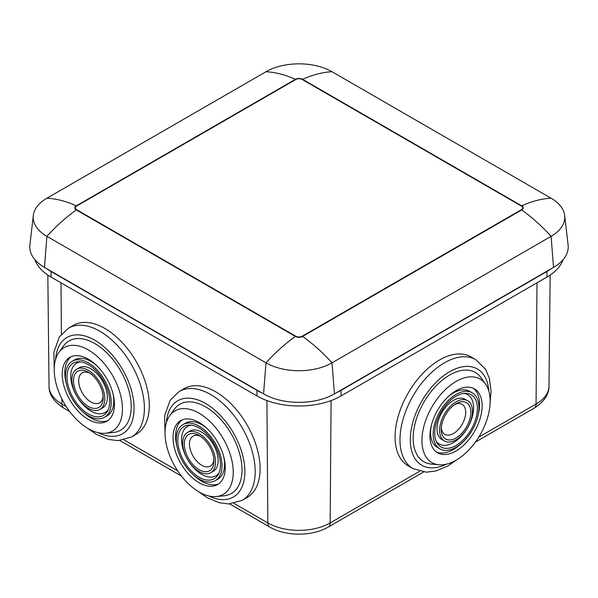 <?xml version="1.0" encoding="UTF-8"?>
<svg xmlns="http://www.w3.org/2000/svg" width="598" height="598" viewBox="0 0 598 598"><rect width="100%" height="100%" fill="white"/><g stroke="black" fill="none" stroke-linecap="round" stroke-linejoin="round"><path stroke-width="0.9" d="M563.189 259.547A59.441 34.318 0 0 1 546.946 277.061L546.946 271.485A59.441 34.318 0 0 0 551.296 268.674M546.946 271.485L341.032 390.367L341.032 395.943L546.946 277.061M46.704 268.674A59.441 34.318 0 0 0 51.054 271.485L256.968 390.367A59.441 34.318 0 0 0 261.834 392.879M336.166 392.879A59.441 34.318 0 0 0 341.032 390.367M34.811 259.547A59.441 34.318 0 0 0 51.054 277.061L256.968 395.943A59.441 34.318 0 0 0 341.032 395.943M521.314 206.004L302.222 79.512A4.56 2.631 -60 0 1 302.581 79.325L521.673 205.817A4.56 2.631 120 0 0 521.314 206.004A4.56 2.631 0 0 1 521.314 209.719A4.56 2.631 -120 0 1 521.673 209.95A5.061 2.923 0 0 0 521.673 205.817C531.914 201.242 541.721 198.708 551.102 198.222A46.681 26.955 180 0 1 564.669 215.474A46.681 26.955 180 0 1 551.102 236.337L332.01 362.829A46.681 26.955 180 0 1 265.99 362.829L263.561 393.88A50.12 28.936 180 0 0 334.439 393.88L332.01 362.829A136.695 78.921 60 0 0 302.581 336.442L521.673 209.95C531.914 217.201 541.721 225.992 551.102 236.337L553.531 267.388L334.439 393.88M564.669 215.474L568.1 244.986A50.12 28.936 180 0 1 553.531 267.388M551.102 198.222L332.01 71.73A46.681 26.955 180 0 0 265.99 71.73L46.898 198.222A46.681 26.955 180 0 0 33.331 215.474L29.9 244.986A50.12 28.936 180 0 0 44.469 267.388L263.561 393.88M44.469 267.388L46.898 236.337L265.99 362.829C275.372 352.484 285.179 343.693 295.419 336.442A5.061 2.923 0 0 0 302.581 336.442A4.56 2.631 60 0 0 302.222 336.211A4.56 2.631 0 0 1 295.778 336.211L76.686 209.719A4.56 2.631 120 0 0 76.327 209.95L295.419 336.442A4.56 2.631 -60 0 1 295.778 336.211M332.01 71.73A136.695 78.921 -60 0 0 302.581 79.325A5.061 2.923 0 0 0 295.419 79.325L76.327 205.817A5.061 2.923 0 0 0 76.327 209.95A136.695 78.921 120 0 0 46.898 236.337A46.681 26.955 180 0 1 33.331 215.474M242.168 500.362A62.88 36.306 60 0 0 249.747 493.051A62.88 36.306 60 0 0 237.376 420.2A62.88 36.306 60 0 0 179.288 391.451L184.184 388.625A62.88 36.306 60 0 1 242.272 417.367A62.88 36.306 60 0 1 254.643 490.225A62.88 36.306 60 0 1 247.064 497.536L242.168 500.362L228.81 503.942L219.227 502.724L207.289 497.73L198.177 491.429M169.66 415.76L174.093 409.533A51.518 29.743 60 0 1 223.48 422.592A51.518 29.743 60 0 1 237.541 487.512A51.518 29.743 60 0 1 223.914 495.817L216.304 496.549A48.236 27.852 60 0 1 175.349 467.105A48.236 27.852 60 0 1 169.197 416.44A48.236 27.852 60 0 1 169.66 415.76A48.236 27.852 60 0 1 215.893 427.989A48.236 27.852 60 0 1 229.064 488.768A48.236 27.852 60 0 1 216.304 496.549M177.038 446.706A36.904 21.311 60 0 1 178.802 423.444A36.904 21.311 60 0 1 182.009 419.975M176.223 424.931A36.904 21.311 60 0 1 180.671 420.641A36.904 21.311 60 0 1 214.772 437.512A36.904 21.311 60 0 1 222.03 480.276A36.904 21.311 60 0 1 217.582 484.567A36.904 21.311 60 0 1 183.489 467.696A36.904 21.311 60 0 1 176.223 424.931M218.823 483.745A36.904 21.311 60 0 1 193.184 474.685M182.951 424.587A32.352 18.68 60 0 1 212.836 439.373A32.352 18.68 60 0 1 219.204 476.86A32.352 18.68 60 0 1 215.302 480.62A32.352 18.68 60 0 1 185.417 465.835A32.352 18.68 60 0 1 179.049 428.347A32.352 18.68 60 0 1 182.951 424.587L185.53 423.1A32.352 18.68 60 0 1 207.648 429.035M223.794 457.014A32.352 18.68 60 0 1 221.783 475.373A32.352 18.68 60 0 1 217.881 479.133L215.302 480.62M191.465 425.185A28.48 16.445 -120 0 0 184.035 429.768A28.48 16.445 -120 0 0 191.756 465.588A28.48 16.445 -120 0 0 219.04 472.951M217.851 475.231A30.177 17.424 -120 0 0 218.345 474.408A30.177 17.424 -120 0 0 214.219 443.895A30.177 17.424 -120 0 0 189.858 425.058A30.177 17.424 -120 0 0 180.402 429.977A30.177 17.424 -120 0 0 188.901 468.324A30.177 17.424 -120 0 0 217.851 475.231M187.51 432.481L190.089 430.994A23.24 13.418 60 0 1 211.55 441.616A23.24 13.418 60 0 1 216.125 468.54A23.24 13.418 60 0 1 213.322 471.239L210.75 472.726A23.24 13.418 60 0 1 189.282 462.105A23.24 13.418 60 0 1 184.707 435.18A23.24 13.418 60 0 1 187.51 432.481A23.24 13.418 60 0 1 208.979 443.103A23.24 13.418 60 0 1 213.546 470.028A23.24 13.418 60 0 1 210.75 472.726M200.48 436.338A17.312 9.994 -120 0 0 190.964 438.132A17.312 9.994 -120 0 0 195.838 460.131A17.312 9.994 -120 0 0 212.447 464.1A17.312 9.994 -120 0 0 213.89 459.57M212.133 468.316A20.96 12.102 -120 0 0 213.949 461.163A20.96 12.102 -120 0 0 199.127 435.494A20.96 12.102 -120 0 0 186.12 436.891A20.96 12.102 -120 0 0 192.025 463.517A20.96 12.102 -120 0 0 212.133 468.316M131.373 437.063A62.88 36.306 60 0 0 138.953 429.753A62.88 36.306 60 0 0 126.582 356.901A62.88 36.306 60 0 0 68.493 328.153L73.39 325.327A62.88 36.306 60 0 1 131.478 354.068A62.88 36.306 60 0 1 143.849 426.927A62.88 36.306 60 0 1 136.269 434.238L131.373 437.063L118.015 440.644L108.432 439.425L96.495 434.432L87.383 428.131M58.866 352.461L63.306 346.235A51.518 29.743 60 0 1 112.686 359.293A51.518 29.743 60 0 1 126.746 424.214A51.518 29.743 60 0 1 113.119 432.526L105.51 433.251A48.236 27.852 60 0 1 64.554 403.807A48.236 27.852 60 0 1 58.402 353.141A48.236 27.852 60 0 1 58.866 352.461A48.236 27.852 60 0 1 105.099 364.69A48.236 27.852 60 0 1 118.269 425.47A48.236 27.852 60 0 1 105.51 433.251M66.243 383.415A36.904 21.311 60 0 1 68.008 360.146A36.904 21.311 60 0 1 71.214 356.677M65.429 361.633A36.904 21.311 60 0 1 69.884 357.342A36.904 21.311 60 0 1 103.977 374.213A36.904 21.311 60 0 1 111.235 416.978A36.904 21.311 60 0 1 106.788 421.269A36.904 21.311 60 0 1 72.694 404.398A36.904 21.311 60 0 1 65.429 361.633M108.029 420.446A36.904 21.311 60 0 1 82.397 411.387M72.156 361.289A32.352 18.68 60 0 1 102.049 376.075A32.352 18.68 60 0 1 108.41 413.562A32.352 18.68 60 0 1 104.508 417.322A32.352 18.68 60 0 1 74.623 402.536A32.352 18.68 60 0 1 68.262 365.049A32.352 18.68 60 0 1 72.156 361.289L74.735 359.802A32.352 18.68 60 0 1 96.854 365.737M113 393.716A32.352 18.68 60 0 1 110.989 412.074A32.352 18.68 60 0 1 107.087 415.834L104.508 417.322M80.67 361.887A28.48 16.445 -120 0 0 73.24 366.469A28.48 16.445 -120 0 0 80.962 402.29A28.48 16.445 -120 0 0 108.245 409.66M107.064 411.932A30.177 17.424 -120 0 0 107.558 411.11A30.177 17.424 -120 0 0 103.424 380.597A30.177 17.424 -120 0 0 79.063 361.76A30.177 17.424 -120 0 0 69.607 366.679A30.177 17.424 -120 0 0 78.106 405.025A30.177 17.424 -120 0 0 107.064 411.932M76.716 369.183L79.295 367.695A23.24 13.418 60 0 1 100.763 378.317A23.24 13.418 60 0 1 105.33 405.242A23.24 13.418 60 0 1 102.535 407.941L99.956 409.428A23.24 13.418 60 0 1 78.488 398.806A23.24 13.418 60 0 1 73.913 371.881A23.24 13.418 60 0 1 76.716 369.183A23.24 13.418 60 0 1 98.184 379.805A23.24 13.418 60 0 1 102.751 406.73A23.24 13.418 60 0 1 99.956 409.428M89.685 373.047A17.312 9.994 -120 0 0 80.169 374.841A17.312 9.994 -120 0 0 85.043 396.84A17.312 9.994 -120 0 0 101.66 400.802A17.312 9.994 -120 0 0 103.095 396.272M101.339 405.018A20.96 12.102 -120 0 0 103.155 397.864A20.96 12.102 -120 0 0 88.332 372.195A20.96 12.102 -120 0 0 75.326 373.593A20.96 12.102 -120 0 0 81.231 400.226A20.96 12.102 -120 0 0 101.339 405.018M475.881 359.697A62.88 36.306 -60 0 0 405.422 412.067A62.88 36.306 -60 0 0 413.001 468.608L408.105 465.782A62.88 36.306 -60 0 1 400.525 409.234A62.88 36.306 -60 0 1 470.985 356.871L475.881 359.697L485.658 369.474L489.396 378.377L491.04 391.219L490.136 402.26M438.865 464.788L431.255 464.063A51.518 29.743 -60 0 1 417.628 415.416A51.518 29.743 -60 0 1 449.091 375.357A51.518 29.743 -60 0 1 481.076 377.772L485.509 383.998A48.236 27.852 -60 0 1 485.972 422.45A48.236 27.852 -60 0 1 438.865 464.788A48.236 27.852 -60 0 1 426.112 419.243A48.236 27.852 -60 0 1 455.571 381.741A48.236 27.852 -60 0 1 485.509 383.998M473.16 388.214A36.904 21.311 -60 0 1 478.131 414.952M433.139 419.624A36.904 21.311 -60 0 1 474.498 388.887A36.904 21.311 -60 0 1 478.946 422.068A36.904 21.311 -60 0 1 437.587 452.813A36.904 21.311 -60 0 1 433.139 419.624M461.985 442.924A36.904 21.311 -60 0 1 436.346 451.991M447.521 397.281A32.352 18.68 -60 0 1 469.639 391.339L472.218 392.826A32.352 18.68 -60 0 1 476.12 421.919A32.352 18.68 -60 0 1 439.866 448.866A32.352 18.68 -60 0 1 435.964 419.774A32.352 18.68 -60 0 1 472.218 392.826M439.866 448.866L437.288 447.379A32.352 18.68 -60 0 1 431.375 425.253M436.129 441.197A28.48 16.445 120 0 0 453.807 442.408A28.48 16.445 120 0 0 471.134 420.304A28.48 16.445 120 0 0 463.712 393.424M474.767 421.852A30.177 17.424 120 0 0 465.311 393.305A30.177 17.424 120 0 0 437.317 419.848A30.177 17.424 120 0 0 436.824 442.647A30.177 17.424 120 0 0 455.504 445.794A30.177 17.424 120 0 0 474.767 421.852M444.426 440.973L441.847 439.485A23.24 13.418 -60 0 1 439.044 418.585A23.24 13.418 -60 0 1 465.087 399.232L467.658 400.72A23.24 13.418 -60 0 1 470.462 421.62A23.24 13.418 -60 0 1 444.426 440.973A23.24 13.418 -60 0 1 441.623 420.073A23.24 13.418 -60 0 1 467.658 400.72M441.287 427.809A17.312 9.994 120 0 0 451.034 434.619A17.312 9.994 120 0 0 464.212 419.931A17.312 9.994 120 0 0 454.689 404.584M469.049 421.545A20.96 12.102 120 0 0 456.042 403.732A20.96 12.102 120 0 0 443.036 420.155A20.96 12.102 120 0 0 441.219 429.401A20.96 12.102 120 0 0 452.372 439.545A20.96 12.102 120 0 0 469.049 421.545M256.968 395.943L256.968 390.367M478.744 437.138L536.07 404.039A44.058 25.437 0 0 0 548.971 386.211C549.106 394.433 544.18 401.744 534.178 408.15A9.112 5.262 -120 0 0 536.07 404.039L536.989 282.809M331.09 400.57L330.156 522.921A9.112 5.262 60 0 1 328.272 527.032L423.571 472.009M419.594 471.291L330.156 522.921A44.058 25.437 0 0 1 267.844 522.921L266.91 400.57M51.054 271.485L51.054 277.061M229.692 503.912L269.728 527.032A9.112 5.262 -60 0 1 267.844 522.921L234.027 503.396M61.011 282.809L61.4 334.155M61.893 398.918L61.93 404.039L66.214 406.513M124.078 439.919L177.703 470.88M47.833 275.05L49.029 386.211A44.058 25.437 0 0 0 61.93 404.039A9.112 5.262 120 0 0 63.822 408.15L69.712 411.551M302.222 79.512A4.56 2.631 0 0 0 295.778 79.512L76.686 206.004A4.56 2.631 0 0 0 76.686 209.719M521.314 209.719L302.222 336.211M295.778 79.512A4.56 2.631 60 0 0 295.419 79.325C285.179 74.75 275.372 72.216 265.99 71.73M76.686 206.004A4.56 2.631 -120 0 0 76.327 205.817A136.695 78.921 -120 0 0 46.898 198.222M166.386 422.659A55.592 32.098 60 0 1 171.073 407.208A55.592 32.098 60 0 1 224.414 419.931A55.592 32.098 60 0 1 240.067 490.562A55.592 32.098 60 0 1 208.695 495.929M55.592 359.361A55.592 32.098 60 0 1 60.286 343.91A55.592 32.098 60 0 1 113.62 356.632A55.592 32.098 60 0 1 129.273 427.264A55.592 32.098 60 0 1 97.9 432.631M446.474 464.175A55.592 32.098 -60 0 1 415.102 415.281A55.592 32.098 -60 0 1 457.799 368.002A55.592 32.098 -60 0 1 488.783 390.898M548.971 386.211L550.167 275.05M475.417 442.079L534.178 408.15M269.728 527.032C285.739 536.503 312.261 536.503 328.272 527.032M119.944 440.554L181.426 476.045M49.029 386.211C48.894 394.433 53.82 401.744 63.822 408.15M179.288 391.451L170.124 400.256L164.659 415.55L165.033 434.013M68.493 328.153L59.329 336.958L53.865 352.252L54.239 370.715M413.001 468.608L426.359 472.181L435.942 470.962L447.88 465.969L456.992 459.668"/></g></svg>

